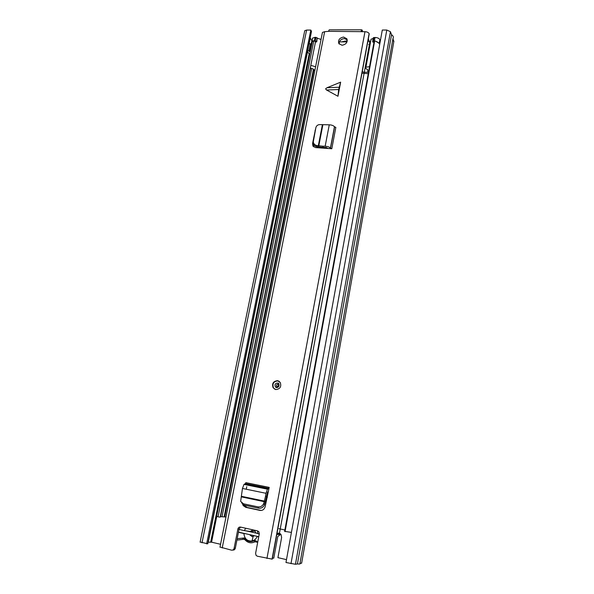 <?xml version="1.0" encoding="UTF-8"?>
<svg xmlns="http://www.w3.org/2000/svg" width="594" height="594" viewBox="0 0 594 594"><rect width="100%" height="100%" fill="white"/><g stroke="black" fill="none" stroke-linecap="round" stroke-linejoin="round"><path stroke-width="0.89" d="M277.235 533.932L278.749 533.13M277.056 533.464C278.608 532.788 279.93 533.145 281.029 534.526L281.63 537.436L277.925 557.647L286.494 559.645M370.678 41.268L367.946 41.261M347.193 41.172L344.505 41.157M220.56 544.275L211.568 542.181L208.093 542.203M307.425 51.537L309.704 54.566M311.627 45.04L310.335 43.681L308.902 50.78L310.202 52.116M311.1 44.401L311.843 40.711L310.202 37.83M301.648 563.03L299.948 563.528C300.542 564.003 299.703 564.144 297.416 563.951L295.448 564.278L285.974 562.503L382.298 30.034L386.791 30.027L390.421 31.705L391.535 34.682C393.302 35.974 393.777 37.259 392.976 38.521L393.755 41.929M200.141 542.025L207.766 543.822L311.508 31.371L310.811 30.071L206.638 543.904M304.588 31.423L304.729 30.71L306.601 30.071L310.811 30.071M297.416 563.951L391.535 34.682M299.948 563.528L392.976 38.521M308.902 50.78L307.536 51.002M310.335 43.681L308.969 43.919M258.754 536.701L238.476 532.127M257.113 533.338L246.183 530.888M252.25 540.013L252.732 540.414M257.484 530.865L257.803 533.65L255.606 532.677L255.019 531.147L253.244 529.922L250.067 531.437L244.357 530.628L245.664 528.229M249.851 534.697L251.967 536.575L254.611 535.766M258.724 536.857L257.172 536.508C256.096 538.958 254.373 540.466 251.99 541.023C247.208 541.297 244.505 538.795 243.882 533.509L238.446 532.276M238.996 529.425L244.357 530.628M257.803 533.65L259.266 533.976M250.067 531.437L253.883 531.281L254.462 530.531M243.882 533.509L245.73 533.761M256.467 536.189L257.172 536.508M266.491 497.119L267.3 497.289M316.996 146.703L316.802 147.691M317.849 146.911L317.686 147.772M266.52 496.992L267.33 497.163M313.847 40.674L315.525 41.803L220.188 517.122L218.065 516.862L313.847 40.674L312.303 41.669L311.976 43.303M218.065 516.862L216.684 516.067M220.285 516.639L225.98 517.025M278.905 528.682L284.868 529.989M291.424 532.41L284.615 531.348L374.034 42.07L374.68 40.919L285.053 531.66M379.685 44.491C379.15 42.924 377.48 41.736 374.68 40.919M312.325 39.107L312.518 38.142L315.065 37.303L317.233 37.845L316.743 41.855L315.481 42.018M315.592 66.795L311.976 65.659L310.714 65.8M317.463 38.276L321.042 39.427M374.005 42.226L372.794 42.107L372.661 41.357L374.369 41.135L375.044 37.459C377.509 37.6 379.128 38.335 379.9 39.664L379.239 43.332L375.824 41.283M369.55 66.632L365.911 67.211C365.332 68.102 365.941 68.911 367.731 69.632L367.79 72.305L363.58 72.23L362.355 71.547M346.985 41.907L339.419 41.87M317.233 37.845L316.52 41.424L314.174 40.889M368.674 44.572L370.069 44.58M370.871 40.229L371.057 39.219L373.195 38.447M362.05 73.188L368.25 73.715M310.291 67.916L313.29 69.053L314.835 70.604M311.961 43.392L312.518 38.142M373.277 37.994L375.044 37.459M380.353 40.793L379.9 39.664M379.692 44.453L379.239 43.332M316.52 41.424L316.743 41.855M313.097 41.016L311.798 41.714M347.245 40.808L341.498 41.884M338.647 89.516L340.652 82.158L326.982 87.749L325.586 88.855L326.544 90.013L337.964 96.265L338.647 89.516L326.544 90.013M275.809 389.567L273.129 387.815C271.748 383.576 273.21 381.2 277.524 380.672L280.227 382.432C281.601 386.672 280.123 389.048 275.809 389.567M342.025 45.255L338.818 43.54C337.897 40.043 339.493 37.875 343.599 37.051L346.829 38.773C347.742 42.278 346.139 44.439 342.025 45.255M347.208 39.813L344.327 38.58C340.859 39.085 339.144 40.912 339.189 44.06M268.384 491.728L267.545 492.01L266.624 496.443L265.503 496.369L265.993 493.295L267.463 489.174L268.837 488.357L269.201 487.392L265.154 506.734C264.293 509.459 262.57 510.684 259.994 510.402L245.79 507.365L246.963 507.41L244.089 505.093M242.612 504.306L243.243 505.62L245.79 507.365M340.652 82.158L337.964 96.265M328.133 148.559L326.217 147.453L323.478 147.423L322.653 146.191L325.163 146.221C327.665 146.376 329.418 146.993 330.405 148.084L331.801 148.745L315.577 147.587L313.194 146.354M313.55 146.733L313.394 144.75L312.548 143.533L312.941 145.99M312.548 143.533L315.147 130.88M315.362 129.767L315.05 130.732M329.789 29.826L329.232 29.826L328.527 31.334L364.976 31.697C367.055 31.816 368.443 32.447 369.119 33.591L276.745 534.741L369.238 33.873M328.527 31.334L324.643 31.697L322.438 32.432L322.26 33.301M220.01 547.037L231.519 550.163C232.841 550.319 233.702 549.68 234.118 548.24L237.882 528.987L239.092 528.95L240.607 527.101M276.336 537.162L272.238 559.14L257.328 556.214L256.036 555.316L255.62 553.259L259.303 533.791L258.902 531.793L257.603 530.895L240.473 527.064C239.152 526.923 238.291 527.561 237.882 528.987M261.286 510.469L246.963 507.41M239.092 528.95L235.35 548.128L234.118 548.24M232.744 550.044L232.759 550.044C234.073 550.2 234.942 549.561 235.35 548.128M272.483 558.041L273.782 558.182L277.784 536.493L280.257 534.697L279.262 534.236L369.683 42.916L368.399 38.803M278.675 534.466L279.262 534.236L276.975 533.902M280.257 534.697L276.893 534.355M361.998 31.697L362.281 30.197L362.474 31.697M361.107 31.334L361.642 29.804L362.281 30.197M347.2 41.127L344.743 41.12M272.238 559.14L276.685 535.038M322.653 146.191L316.535 145.478C314.768 144.988 313.677 143.822 313.268 141.981L315.867 127.643C316.55 125.431 318.124 124.428 320.582 124.621L329.262 124.814C331.756 124.948 333.486 125.586 334.459 126.73L335.84 127.406L331.801 148.745M313.305 140.748L315.867 127.643M313.016 141.795L312.979 143.028C313.387 144.862 314.471 146.02 316.231 146.51L323.478 147.423M265.503 496.369L263.706 503.556C262.496 506.043 260.58 507.15 257.952 506.875L243.429 503.794L240.644 501.366L242.463 488.454L243.993 484.4L245.456 483.605L245.834 482.647L269.201 487.392M257.952 506.875L258.717 508.219L244.327 505.152L243.429 503.794M246.673 484.095L246.391 484.882M258.717 508.219C261.338 508.494 263.246 507.387 264.449 504.907L266.624 496.443M241.587 502.836L244.327 505.152M278.727 383.16L277.606 383.249L278.727 383.16M276.106 387.422L275.698 387.243M277.769 380.969L278.259 381.014M211.568 542.181L216.758 516.416M309.964 51.804L311.39 44.721M208.286 542.218L307.566 51.671M309.14 43.889L310.343 37.957M210.692 542.055L309.214 53.757M201.997 542.812L306.601 30.071M290.986 563.676L386.791 30.027M295.448 564.278L390.421 31.705M301.611 563.253L393.919 41.045M311.167 44.468L309.741 51.559M255.101 531.274L254.039 531.036M255.643 541.735L256.252 542.136L256.682 541.372L255.457 540.562L254.054 540.77C250.646 542.359 247.683 541.683 245.159 538.743L243.956 537.941L242.56 538.149L243.451 539.218L244.082 539.1M244.149 539.114L244.654 539.397M245.159 538.743L244.75 539.515C247.639 542.886 251.032 543.659 254.937 541.839L255.576 541.721M256.682 541.372L257.662 542.448M237.934 539.998L236.999 539.701M237.199 538.676L242.56 538.149M244.305 539.159L238.023 540.02M244.453 539.597L244.884 539.679M256.252 542.136L257.269 542.062M256.935 541.691L256.341 541.735M255.776 541.78L254.937 541.839L254.054 540.77M246.265 489.233L246.762 486.657M313.32 145.508L313.513 144.528M220.545 516.669L310.491 68.065M222 516.825L311.679 68.666M224.168 516.683L313.454 69.216M224.777 516.765L313.914 69.676M315.288 40.889L316.008 37.311M315.065 37.303L314.345 40.889M374.049 37.459L373.374 41.135M222.208 547.98L324.643 31.697M266.944 558.471L364.976 31.697M272.037 559.162L369.119 33.591M276.292 537.169L276.745 534.741M330.516 148.262L334.571 126.908M330.405 148.084L334.459 126.73M325.163 146.221L329.262 124.814M318.778 145.99L322.846 124.97M318.28 145.909L322.342 124.933M316.231 146.51L316.535 145.478M339.085 87.236L326.982 87.749M268.585 488.535L245.188 483.776M268.429 488.513L245.018 483.754M265.993 493.295L242.463 488.454M264.56 501.136L241.357 496.28M264.404 501.707L241.231 496.851M261.122 510.432L259.994 510.402M264.449 504.907L263.706 503.556M276.544 387.488L275.267 386.627C274.577 384.511 275.312 383.323 277.465 383.056L278.816 383.939C279.403 386.263 278.579 387.488 276.351 387.622L275.267 386.627L276.871 387.385L278.928 386.197M277.198 386.553C278.675 386.026 278.816 385.283 277.621 384.34C276.143 384.867 276.002 385.61 277.198 386.553M275.059 389.367L273.5 387.979C272.126 383.769 273.507 381.43 277.636 380.954L279.447 381.548M277.888 380.843L278.757 381.081M200.104 542.203L304.729 30.71M254.908 530.999L254.187 530.836M277.16 533.924L277.071 533.412M250.208 535.357L252.287 535.246M253.118 536.59L251.99 541.023M216.632 516.357L312.303 41.669M371.057 39.219L365.911 67.211M373.336 37.689L372.661 41.357M219.966 547.252L322.438 32.432M361.642 29.804L329.232 29.826M347.052 39.241L346.829 38.773M313.268 141.981L312.979 143.028M268.837 488.357L245.456 483.605M267.463 489.174L243.993 484.4M243.243 505.62L244.431 505.665"/></g></svg>
